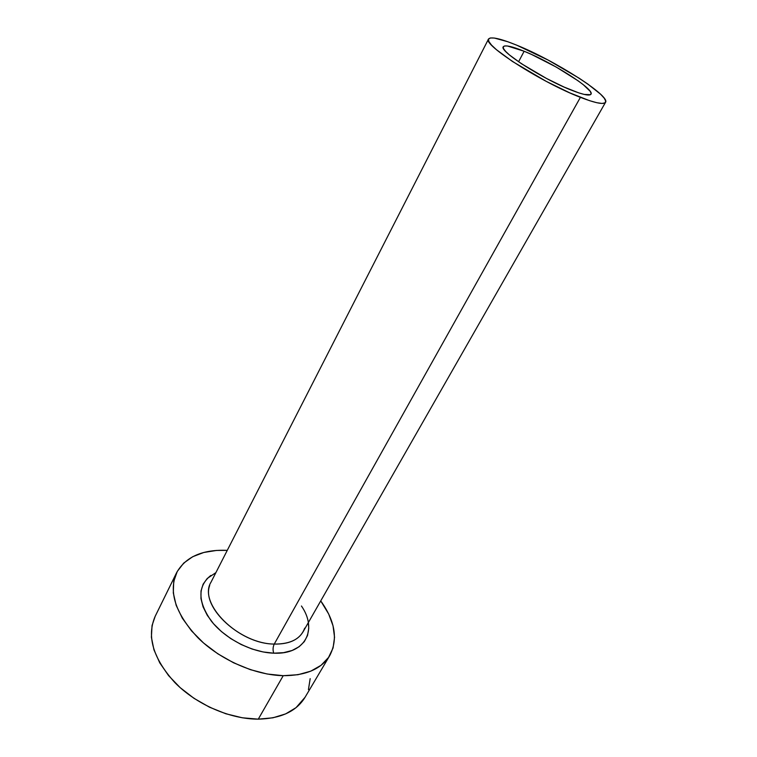 <?xml version="1.0" encoding="UTF-8"?>
<svg xmlns="http://www.w3.org/2000/svg" width="757" height="757" viewBox="0 0 757 757"><rect width="100%" height="100%" fill="white"/><g stroke="black" fill="none" stroke-linecap="round" stroke-linejoin="round"><path stroke-width="1.14" d="M571.866 90.348C543.072 79.296 498.626 50.814 503.282 46.754C504.919 44.795 511.864 46.3 524.137 51.249L518.573 61.79L524.137 51.249L531.632 54.495L556.206 67.051L577.988 80.715L583.392 84.775L590.119 91.247L591.141 93.395L590.479 94.682L584.149 94.417L578.66 92.837L564.031 87.036L546.554 78.491L521.431 63.711L509.47 54.968L505.704 51.476L503.604 48.76L503.216 46.915L504.512 45.988L507.417 45.988L524.137 51.249C552.459 62.528 594.898 89.534 590.999 94.19C589.637 96.063 583.259 94.776 571.866 90.348M209.68 585.539C201.135 607.474 240.404 643.923 274.252 644.075C272.861 647.036 272.7 650.074 273.741 653.177C251.844 652.506 225.179 638.804 211.307 621.052C197.643 601.437 197.482 586.23 210.834 575.443M211.042 582.114L211.033 582.133C197.624 603.178 238.077 643.98 274.252 644.075L580.401 97.341C541.927 82.664 482.143 44.322 488.52 39.042C490.773 36.412 500.169 38.456 516.719 45.174C554.37 60.248 610.577 95.969 605.543 102.318C603.774 104.788 595.399 103.132 580.401 97.341L274.252 644.075C288.36 644.311 297.955 640.252 303.037 631.877L605.515 102.356M176.608 572.689C185.654 556.774 202.535 549.336 227.27 550.367L216.568 550.434L203.794 552.478L192.685 556.717L183.705 563.094L177.261 571.44L173.713 581.499L173.306 592.939L176.173 605.335L182.323 618.185L191.559 630.922L203.538 642.977L217.77 653.774L233.601 662.801L250.302 669.642L267.098 673.995L283.222 675.689C254.863 675.102 220.259 659.839 198.041 637.877C175.51 613.757 168.366 592.031 176.608 572.689L155.128 616.406C146.527 636.419 153.103 658.476 174.848 682.568C196.318 704.474 230.194 719.226 258.279 719.15L283.222 675.689L297.974 674.714L310.739 671.175L321.044 665.318L328.547 657.454L333.071 647.964L334.547 637.28L333.033 625.821L328.689 614.031L320.731 600.907C335.133 621.033 338.152 639.239 329.787 655.515C321.517 668.933 305.989 675.651 283.222 675.689L258.279 719.15C280.838 718.582 296.403 711.334 304.967 697.424L329.702 655.657M308.326 622.614L308.752 628.329L307.541 635.426L304.295 641.652L299.1 646.752L292.088 650.49L283.534 652.666L273.741 653.177L263.114 651.957L252.09 649.033L241.161 644.519L230.79 638.615L221.432 631.575L213.493 623.692L207.295 615.346L203.075 606.877L200.965 598.636L201.012 590.971L203.15 584.158L207.257 578.443L215.887 572.633M155.185 616.302L152.053 625.5L151.391 637.224L153.955 649.837L159.746 662.829L168.593 675.623L180.175 687.649L194 698.332L209.452 707.17L225.823 713.756L242.354 717.797L258.279 719.15L272.917 717.806L285.663 713.889L296.034 707.663L305.071 697.263M308.43 689.627L310.171 678.651M516.719 45.174L507.805 41.739L494.349 38.049L490.356 37.964L488.473 39.127L488.852 41.521L491.53 45.089L496.469 49.716L512.413 61.44L546.299 81.396L569.87 92.903L589.476 100.643L596.753 102.697L601.966 103.444L604.975 102.886L605.714 101.097L604.218 98.164L600.604 94.237L587.848 84.084L579.228 78.245L548.172 60.106L516.719 45.174M301.447 606.007C317.883 629.692 305.431 654.748 273.741 653.177C272.7 650.074 272.861 647.036 274.252 644.075C290.603 644.198 300.747 638.899 304.674 628.159M211.033 582.133L488.511 39.052"/></g></svg>
